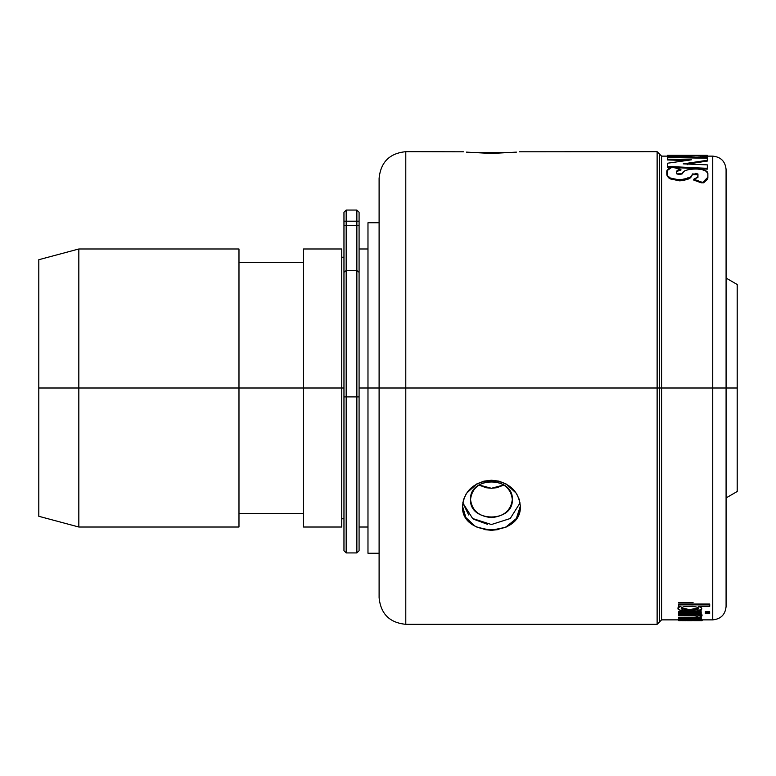 <?xml version="1.0" encoding="UTF-8"?>
<svg xmlns="http://www.w3.org/2000/svg" width="776" height="776" viewBox="0 0 776 776"><rect width="100%" height="100%" fill="white"/><g stroke="black" fill="none" stroke-linecap="round" stroke-linejoin="round"><path stroke-width="1.16" d="M379.105 222.741L367.979 222.741L367.979 388L379.105 388L367.979 388L367.979 553.259L379.105 553.259M343.962 272.318L343.962 212.284L346.183 210.063L346.183 221.189L356.863 221.189L356.863 210.063L359.084 212.284L356.863 210.063L356.863 221.189L359.084 221.189L356.863 221.189L356.863 225.476L359.084 225.476L356.863 225.476L356.863 270.514L359.084 272.318L359.084 212.284L359.084 550.698L359.084 272.318L356.863 270.514L356.863 225.476L346.183 225.476L346.183 210.063L343.962 212.284L343.962 221.189L346.183 221.189L343.962 221.189L343.962 225.476L346.183 225.476L343.962 225.476L343.962 272.318L346.183 270.514L346.183 225.476L346.183 270.514L343.962 272.318L343.962 550.698L346.183 552.929L346.183 396.895L343.962 396.895L346.183 396.895L346.183 270.514L356.863 270.514L346.183 270.514L346.183 552.929L356.863 552.929L356.863 396.895L346.183 396.895L356.863 396.895L356.863 270.514L356.863 396.895L359.084 396.895L356.863 396.895L356.863 552.929L359.084 550.698M356.863 210.063L346.183 210.063L356.863 210.063M346.183 221.189L346.183 225.476L356.863 225.476L356.863 221.189L346.183 221.189M343.962 388L341.741 388L343.962 388M470.537 499.492C471.866 510.395 478.831 516.428 491.421 517.573C504.022 516.428 510.986 510.395 512.315 499.492C510.986 488.579 504.022 482.556 491.421 481.401C478.831 482.556 471.866 488.579 470.537 499.492C469.276 476.192 513.576 476.134 512.315 499.492C513.576 522.84 469.276 522.782 470.537 499.492M491.489 488.279L503.857 484.951L491.421 488.279L478.986 484.961M666.797 174.949L668.456 177.704L670.396 178.926L679.543 180.827L679.543 179.954L670.396 178.063L667.224 175.473L667.069 170.157L668.378 168.78L672.045 167.16L666.797 170.895L666.797 174.096C666.914 181.39 692.27 181.361 692.289 174.066L697.954 173.989L697.954 177.044L693.773 179.227L702.62 182.447L707.867 177.267L707.867 173.746C708.701 167.15 681.735 167.752 682.376 173.775L676.711 173.853L676.711 171.069L680.892 169.362L672.045 167.16L680.892 169.362L678.049 169.963L676.711 171.069L676.711 173.853L678.942 174.464L682.046 173.969L684.005 171.254L688.564 169.478L695.121 168.829L701.659 169.478L706.208 171.234L707.867 173.746L707.867 178.121L707.867 177.267L702.62 182.816L703.648 182.816L707.421 179.401M707.324 164.861L683.21 163.872L707.324 160.273L707.324 158.285L667.341 157.441L667.341 159.158L691.455 159.808L667.341 163.251L667.341 166.413L707.324 168.324L707.324 164.861L707.324 168.324L667.341 166.413L667.341 163.251L691.455 159.808L667.341 159.158L667.341 159.943L667.341 157.441M688.467 157.77L706.189 157.353L707.324 157.15L707.324 155.345L667.341 155.345L680.872 155.472L667.341 155.811L667.341 156.994L684.403 156.083C685.276 157.198 703.221 157.557 707.324 156.364L696.295 157.169L684.403 156.083L667.341 156.994L667.341 155.811M700.854 155.578L690.281 155.51L700.854 155.578L700.854 156.354M680.872 155.472L707.324 155.345L707.324 157.15M679.272 620.654L686.382 620.441L685.819 619.471L686.382 620.441L686.382 619.665L686.382 620.441L683.995 620.48M691.591 620.654L687.332 620.654L691.591 620.654M701.785 620.645L688.739 620.606M701.339 620.654L698.419 620.519M701.194 613.535L701.194 612.545L678.563 612.545L678.563 613.535L701.194 613.535L678.563 613.535M709.71 606.279L698.536 606.279L709.71 606.279L709.71 604.873L678.563 604.873L678.563 606.279L680.998 606.279C665.556 612.953 714.56 613.011 698.536 606.279L701.494 607.957L701.349 609.257L697.284 610.984M697.294 607.23L692.852 606.279L683.947 606.648L681.464 607.715L681.444 608.898L682.637 609.529M678.563 614.864L678.563 614.068L701.203 614.068L678.563 614.068L678.563 615.707L690.223 615.707C696.053 615.678 698.264 616.134 696.848 617.065L700.398 617.298C702.299 616.794 702.018 616.309 699.554 615.843L697.963 615.581L701.203 615.581L701.203 614.864L678.563 614.864L701.203 614.864L701.203 614.068L701.203 614.864M709.671 612.545L705.355 612.545L705.355 613.535L709.671 613.535L709.671 611.74L709.671 612.545L705.355 612.545L705.355 611.74L705.355 612.545M678.563 620.092L694.278 620.092C702.396 619.937 703.687 619.432 698.158 618.588L701.203 618.103L678.563 618.103L678.563 618.647L692.512 618.647C699.195 618.996 699.826 619.374 694.423 619.791L678.563 619.791L699.467 619.956L701.281 619.141L698.158 618.588L701.203 618.588M697.391 619.636L698.313 619.267L695.209 618.715L678.563 618.647M678.563 618.103L678.563 617.318L678.563 618.103L701.203 618.103L701.203 617.318L678.563 617.318L701.203 617.318L701.203 618.103M697.886 609.626L698.245 608.947M698.06 610.76L701.203 610.76M709.671 613.535L705.355 613.535M701.203 615.581L697.963 615.581L699.554 615.843L699.554 615.058L699.554 615.843L701.611 616.483M701.475 616.833L700.398 617.298M701.155 616.241L701.504 615.591L700.718 615.271M696.848 617.065L696.848 616.28L696.848 617.065L697.605 616.658L697.12 616.163L694.103 615.795L678.563 615.707M695.092 611.275L681.706 610.79L678.088 609.024L678.777 607.201L680.998 606.279L678.563 606.279M678.563 604.873L678.563 604.038L678.563 604.873L709.71 604.873L709.71 604.038L678.563 604.038L709.71 604.038L709.71 604.873M681.464 607.715L681.231 608.423M683.772 609.878L693.87 610.188L697.779 609.276L698.351 607.957L698.448 608.665M698.487 607.763L696.576 608.898L689.845 609.548L684.257 609.16L681.522 608.161L681.221 607.424M678.563 612.545L678.563 611.74L678.563 612.545L701.194 612.545L701.194 611.74L678.563 611.74L701.194 611.74L701.194 612.545M698.992 620.606L698.992 619.83L698.73 620.548M697.517 620.49L695.461 620.47M694.801 620.48L690.95 620.645M681.716 620.616L681.716 619.84L681.561 620.625M695.218 619.869L695.218 620.654L695.218 619.869M687.332 178.713L687.332 177.849M688.525 177.83L689.185 177.811M682.317 156.975L681.735 156.985L682.317 156.975M667.341 157.78L667.341 156.994L667.341 157.78M687.381 163.978L687.866 163.988M707.324 158.285L707.324 161.069L707.324 160.273L683.21 163.872M702.62 182.447L693.773 179.227L693.773 180.09L701.262 182.816L702.62 182.447M707.867 178.121L703.648 182.816L701.262 182.816L693.773 180.09L693.773 179.227L697.711 177.529L697.954 173.989L695.18 173.368L695.18 174.212L697.954 174.833L692.939 174.581M697.954 176.86L697.954 177.374M695.18 174.212L695.18 173.368M692.939 173.737L690.659 176.831L688.71 178.053L679.543 179.954L679.543 180.827L682.958 180.595L688.719 178.916L690.659 177.685L692.289 174.92M700.544 619.064L701.475 618.802M701.407 618.423L700.456 618.123M697.275 618.87L694.423 619.005L694.423 619.791L696.441 619.723M678.563 619.791L694.423 619.791L694.423 619.005L678.563 619.005L678.563 619.791L678.563 619.005L694.423 619.005M681.629 618.608L682.23 618.85M698.381 618.86L698.963 618.617M693.104 602.661L678.563 602.622M709.671 611.74L705.355 611.74L709.671 611.74M678.088 609.024L678.195 607.88M679.194 606.134L678.273 606.929M701.62 608.481L700.466 606.279M681.764 620.635L685.868 620.645M686.653 620.654L693.443 620.305M695.606 620.286L701.155 620.654M701.553 619.869L702.144 620.606L701.553 620.654M701.911 614.65L702.038 615.611M681.309 607.909L689.389 609.567L698.216 608.18M701 162.019L700.068 162.048L701 162.019M706.296 157.664L707.324 157.819M694.093 157.935L694.957 157.877M690.281 156.296L690.281 155.51M671.385 157.528L684.403 156.859L684.403 156.083L685.092 157.101M696.295 157.945L696.295 157.169L696.295 157.945M686.459 157.363L690.708 157.78M687.332 164.677L687.332 163.862L687.332 164.677M687.08 164.027L707.324 161.069L687.449 164.046M667.341 167.228L667.341 166.413L667.341 167.228L671.221 167.422M707.324 169.149L707.324 168.324L707.324 169.149L673.578 167.529M678.845 170.526L676.711 171.903L678.049 170.798L680.892 170.186L680.892 169.362L680.892 170.186M659.357 590.73L659.357 388L657.127 388L657.127 624.321L657.127 592.66L657.127 624.321L659.357 622.1L659.357 153.9L659.357 388L661.579 388L661.579 156.131L661.579 388L405.79 388L405.79 624.321L405.79 388L657.127 388L657.127 269.835L657.127 592.66M519.367 151.795L657.127 151.679L657.127 269.835L657.127 151.679L661.579 156.131L667.341 156.131M462.515 506.165C460.779 537.477 522.073 537.477 520.337 506.165C518.601 490.704 508.969 482.061 491.421 480.228C473.884 482.061 464.242 490.704 462.515 506.165L465.852 517.543L475.019 526.186L466.415 518.513L463.485 512.538L462.515 506.165L463.485 499.666L466.415 493.361L476.91 483.846L484.001 481.13L491.421 480.228L498.852 481.13L505.942 483.846L516.428 493.361L519.367 499.666L520.337 506.165L519.367 512.538L516.428 518.513L507.834 526.186M506.505 526.885L505.942 527.156M498.852 529.533L491.421 530.318L484.001 529.533M476.91 527.156L490.878 530.309L505.554 527.331L516.35 518.533L520.337 506.165M463.485 512.538L466.415 518.513M516.428 518.513L519.367 512.538M379.105 178.373L379.105 206.455L379.105 178.373C380.686 162.165 389.591 153.26 405.79 151.679L405.79 388L379.105 388L379.105 597.627L379.105 388L405.79 388L405.79 151.679L463.485 151.795M516.428 152.125L491.421 153.454L466.415 152.125M679.242 619.869L661.579 619.869L661.579 388L712.737 388L712.737 156.131L712.737 388L661.579 388L661.579 619.869L659.357 622.1M684.403 156.859L671.832 157.538M686.285 160.467L667.341 159.943M707.324 156.131L712.737 156.131C720.826 156.927 725.279 161.379 726.084 169.469L726.084 388L737.2 388L737.2 491.509L737.2 388L712.737 388L726.084 388L726.084 606.531C725.279 614.621 720.826 619.073 712.737 619.869L712.737 388L712.737 619.869L701.436 619.869M379.105 206.455L379.105 388L379.105 206.455M462.768 502.78L468.704 514.983M473.622 519.222L487.532 524.304M520.075 502.877L510.23 518.513L491.421 524.528L472.623 518.513L462.777 502.877M470.45 152.523L512.393 152.523L470.45 152.523M491.421 488.279L486.057 487.716L479.49 485.252L486.057 487.716L491.421 488.279L496.785 487.716L491.421 488.279M503.362 485.252L496.785 487.716L503.362 485.252M359.084 388L367.979 388L359.084 388M303.484 388L238.979 388L341.741 388L341.741 248.989L303.484 248.989L303.484 527.011L341.741 527.011L341.741 388L303.484 388M38.8 388L38.8 516.283L78.832 527.011L78.832 388L38.8 388L78.832 388L78.832 248.989L78.832 388L238.979 388L238.979 248.989L78.832 248.989L38.8 259.717L38.8 388M238.979 388L78.832 388L78.832 527.011L238.979 527.011L238.979 388M737.2 388L737.2 284.491L737.2 388M343.962 518.785L341.741 518.785M341.741 257.215L343.962 257.215M701.649 616.6L701.649 615.804M678.554 620.616L678.554 619.84M701.591 619.413L701.591 618.637M698.332 619.316L698.332 618.53M698.972 619.355L698.972 618.569M677.991 608.597L677.991 607.773M657.127 624.321L405.79 624.321C389.591 622.74 380.686 613.835 379.105 597.627M367.979 248.989L359.084 248.989M359.084 527.011L367.979 527.011M303.484 513.663L238.979 513.663M238.979 262.337L303.484 262.337M737.2 491.509L726.084 497.93M726.084 278.07L737.2 284.491"/></g></svg>
